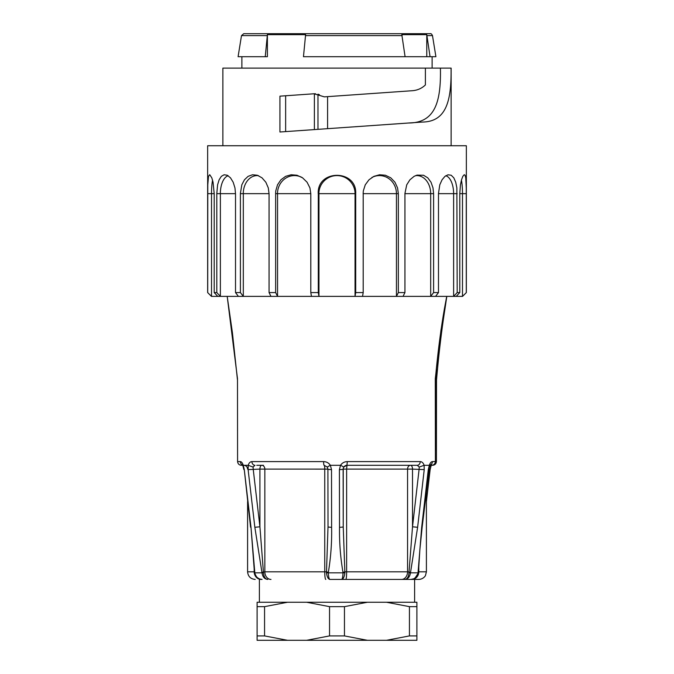 <?xml version="1.0" encoding="UTF-8"?>
<svg xmlns="http://www.w3.org/2000/svg" width="674" height="674" viewBox="0 0 674 674"><rect width="100%" height="100%" fill="white"/><g stroke="black" fill="none" stroke-linecap="round" stroke-linejoin="round"><path stroke-width="1.01" d="M414.611 602.253L414.611 579.429L418.79 579.429L329.915 579.429C328.154 579.109 327.008 576.91 326.469 572.824L328.019 526.79L327.909 469.104L327.294 467.048L324.101 465.296A3.808 0.489 -90 0 1 323.613 461.614C326.494 461.682 328.752 462.912 330.37 465.296L340.53 465.296C342.156 462.903 344.414 461.682 347.295 461.614L420.264 461.614C422.008 461.682 423.289 462.912 424.106 465.296L429.313 465.296C430.164 462.903 431.192 461.682 432.413 461.614A3.808 3.463 90 0 1 430.13 465.068M432.413 461.614L435.396 461.496L435.286 378.628L440.931 330.361L446.795 296.383M436.516 380.01L436.415 461.614C436.12 463.872 434.856 465.102 432.598 465.296L430.206 465.296M237.484 380.043L232.429 332.813L227.214 296.509L237.484 378.628L237.585 461.614L240.348 461.614C241.494 461.682 242.463 462.912 243.263 465.296L248.209 465.296C248.992 462.903 250.222 461.682 251.891 461.614L323.613 461.614M446.786 296.509L445.017 308.532C441.58 330.412 438.74 354.246 436.516 380.043L436.466 367.44M446.584 297.116L444.511 308.245C440.67 330.176 437.594 354.111 435.294 380.043L435.286 378.628M435.505 377.575L435.901 450.08L436.289 369.175M417.619 527.287L410.474 572.824C409.843 576.91 407.972 579.118 404.847 579.429C407.248 579.109 408.621 576.91 408.966 572.824L412.513 526.79L417.619 527.287L424.232 469.609L424.106 465.296M418.065 572.327A3.808 0.96 1.2 0 0 418.487 571.897A3.808 0.96 1.2 0 0 418.478 571.822L417.669 575.225L416.203 577.239L414.139 578.688L410.862 579.429C414.788 579.118 417.181 576.91 418.032 572.824L421.68 527.287L422.151 527.22L429.557 466.391M421.68 527.287L428.285 469.609L429.313 465.296M424.232 469.609L412.513 469.104L412.513 526.79L419.127 469.104L419.236 467.048L417.24 465.296L346.925 465.296L343.715 467.048L343.125 469.104L343.234 526.79L344.886 572.824C344.363 576.91 343.285 579.109 341.634 579.429C342.358 579.118 342.83 576.91 343.032 572.824L342.99 572.327C340.437 557.44 339.283 542.435 339.528 527.287L339.401 469.609L340.53 465.296M330.37 465.296L331.507 469.609L331.616 527.287C331.928 542.435 330.833 557.449 328.339 572.327L328.297 572.824C328.524 576.91 329.064 579.118 329.915 579.429L414.611 579.429M254.435 571.822A3.808 0.96 -1.6 0 0 254.41 571.931L250.989 527.287L254.823 572.824C255.682 576.91 258.1 579.118 262.068 579.429L259.448 578.966L256.71 577.239L254.486 572.841L262.001 572.824L254.848 527.287L248.116 469.609L248.209 465.296M243.263 465.296L244.274 469.609L250.989 527.287M241.402 465.296L242.665 465.296L241.402 465.296C239.144 465.102 237.88 463.872 237.585 461.614M263.433 465.296L256.76 465.296M347.295 461.614L346.63 469.104L346.63 571.822L407.559 571.822L407.559 469.104A3.808 2.999 90 0 1 410.567 465.296L417.24 465.296A3.808 3.025 -90 0 0 420.264 461.614M430.138 465.296L432.598 465.296M339.528 527.287A3.808 0.505 179.9 0 0 343.234 526.79L343.234 469.104L412.513 469.104A3.808 1.955 90 0 0 410.567 465.296M328.019 527.632L327.909 469.112L264.84 469.104L264.84 571.822L324.742 571.822L324.742 469.104A3.808 0.522 90 0 0 324.236 465.304M251.891 461.614A3.808 3.092 -90 0 0 254.974 465.296L253.053 467.048L253.197 469.104L259.92 526.79L259.92 469.104L264.84 469.104A3.808 3.067 90 0 0 261.773 465.296A3.808 1.854 90 0 0 259.92 469.104L248.116 469.609M254.848 527.287L259.92 526.79L263.475 572.824C263.846 576.91 265.278 579.109 267.772 579.429C264.57 579.118 262.649 576.91 262.001 572.824L263.475 572.824M408.966 572.824L418.411 572.833L419.868 549.706L422.151 527.22M401.561 579.429A7.608 6.007 -90 0 0 407.559 571.822L410.559 572.327M419.236 467.048L423.98 465.355M343.715 467.048L340.741 465.355M347.043 465.296A3.808 3.808 90 0 0 343.234 469.104L343.125 469.104A3.808 0.505 179.9 0 1 339.401 469.609M345.813 579.429A7.608 0.817 -90 0 0 346.63 571.822L344.886 571.822A3.808 0.548 167.8 0 1 342.99 572.327M344.886 572.824A3.808 0.489 -177.4 0 1 343.032 572.824L328.297 572.824A3.808 0.489 -2.8 0 1 326.469 572.824M428.285 469.609L428.757 469.534M428.799 469.197L430.147 469.542L430.939 466.349M429.414 465.355L429.599 466.29M429.313 467.048L430.981 466.24M435.387 461.614C435.101 463.872 433.837 465.102 431.596 465.296M259.448 578.958C256.727 577.888 255.075 575.849 254.486 572.841L254.41 571.931A3.808 0.96 -1.6 0 0 254.789 572.327M250.576 527.228L244.274 469.609M243.044 466.315L243.179 465.355M242.514 465.009A3.808 3.513 -90 0 1 240.348 461.614M325.778 579.429A7.608 1.045 -90 0 1 324.742 571.822L326.46 571.822A3.808 0.564 11.9 0 0 328.339 572.327M328.019 526.798A3.808 0.505 -0.1 0 0 331.616 527.287M324.101 465.296L327.294 467.048L327.909 469.112A3.808 0.505 -0.1 0 0 331.507 469.609M327.294 467.048L330.159 465.355M253.053 467.048L248.335 465.355M270.982 579.429A7.608 6.142 -90 0 1 264.84 571.822L261.916 572.327M386.514 602.253L416.894 602.253L416.894 635.911L409.438 635.911L386.514 640.3L306.628 640.3L329.544 635.911L329.544 606.651L306.628 602.253L386.514 602.253L409.438 606.651L409.438 635.911M416.894 606.651L409.438 606.651M416.894 635.911L416.894 640.3L386.514 640.3M367.372 640.3L344.456 635.911L329.544 635.911M344.456 635.911L344.456 606.651L329.544 606.651M287.486 602.253L264.562 606.651L264.562 635.911L257.106 635.911L257.106 602.253L306.628 602.253M264.562 606.651L257.106 606.651M264.562 635.911L287.486 640.3L257.106 640.3L257.106 635.911M306.628 640.3L287.486 640.3M344.456 606.651L367.372 602.253M466.29 292.583L466.265 187.894L465.768 177.818L465.085 175.248L464.276 174.701L462.819 176.344L461.53 179.798L460.443 184.811L459.778 193.665L462.49 193.665L462.49 296.383L466.349 292.583L462.541 296.383L211.459 296.383L207.651 292.583L211.51 296.383L211.51 193.665L214.206 193.665L213.051 182.216L211.805 177.818L209.715 174.701L208.502 176.344L207.786 184.811L207.71 292.583M207.651 292.583L207.651 145.736L466.349 145.736L466.349 292.583M217.778 296.383L214.206 292.583L214.206 193.665M214.206 292.583L216.809 292.583L220.381 296.383L220.381 193.665M216.809 193.665L216.809 292.583M235.512 193.665L234.956 187.894L233.179 182.216L230.474 177.818L227.281 175.248L224.113 174.768L221.333 176.344L219.117 179.798L217.601 184.811L216.784 193.665L235.512 193.665L235.512 292.583L240.399 292.583L243.314 296.383L243.314 193.665L269.061 193.665L268.294 187.894L265.834 182.216L261.992 177.818L257.333 175.248L252.523 174.768L248.108 176.344L244.443 179.798L241.823 184.811L240.357 193.665L243.272 193.665A18.08 13.842 -90 0 1 258.496 175.678M240.399 193.665L240.399 292.583M270.965 296.383L269.061 292.583L269.061 193.665M269.061 292.583L275.649 292.583L277.553 296.383L277.553 193.665M275.649 193.665L275.649 292.583M311.464 296.383L310.798 292.583L310.798 193.665L309.922 187.894L307.066 182.216L302.559 177.818L296.99 175.248L291.117 174.768L285.599 176.344L280.923 179.798L277.519 184.811L275.767 190.885L275.59 193.665L277.494 193.665A18.08 16.985 -90 0 1 302.087 177.506M310.798 292.583L318.297 292.583L318.954 296.383L318.954 193.665M318.297 193.665L318.297 292.583M355.704 193.665C357.009 169.258 316.957 169.182 318.229 193.665L318.886 193.665A18.08 18.08 -90 0 1 336.966 175.594A18.08 18.08 -90 0 1 355.046 193.665L355.704 193.665L355.704 292.583L363.202 292.583L362.536 296.383M363.202 193.665L363.202 292.583M398.351 193.665L396.447 193.665L396.447 296.383L398.351 292.583L398.351 193.665L397.559 187.894L394.956 182.216L390.76 177.818L385.418 175.248L379.588 174.768L373.927 176.344L368.973 179.798L365.266 184.811L363.328 190.885L363.126 193.665L396.447 193.665A18.08 16.993 90 0 0 371.846 177.506M398.351 292.583L404.939 292.583L403.035 296.383M404.939 193.665L404.939 292.583M433.601 193.665L430.686 193.665L430.686 296.383L433.601 292.583L433.601 193.665L433.003 187.894L431.015 182.216L427.754 177.818L423.516 175.248L417.012 175.122L414.097 176.344L409.91 179.798L406.734 184.811L404.88 193.665L430.686 193.665A18.08 13.851 90 0 0 415.445 175.678M433.601 292.583L438.488 292.583L435.572 296.383M438.488 193.665L438.488 292.583M457.191 193.665L453.619 193.665L453.619 296.383L457.191 292.583L456.862 187.894L455.725 182.216L453.804 177.818L451.192 175.248L448.025 174.785L444.966 176.344L442.051 179.798L439.785 184.811L438.445 193.665L453.619 193.665A18.08 9.04 90 0 0 445.784 175.754M457.191 292.583L459.794 292.583L456.222 296.383M459.794 193.665L459.794 292.583M222.867 145.736L222.867 68.125L425.404 68.125M425.387 68.125L425.387 84.949C421.713 88.446 417.332 90.367 412.227 90.72L324.363 96.862L314.05 93.77L279.937 96.163L279.937 132.003L422.067 122.07C445.918 121.868 451.58 101.782 451.058 68.125L425.387 68.125L451.133 68.125L451.133 145.736M355.704 292.583L355.046 296.383L355.046 193.665L318.92 193.665M228.183 175.754A18.08 9.032 -90 0 0 220.356 193.665M238.428 296.383L235.512 292.583M212.563 180.177A18.08 3.134 -90 0 0 211.51 193.665L207.71 193.665M466.29 193.665L462.49 193.665A18.08 3.143 90 0 0 461.429 180.152M314.387 129.602L314.387 93.753L285.641 95.759L285.641 131.607L408.503 123.013C434.755 122.887 441.141 102.633 440.417 68.125M285.641 95.759L279.937 96.163M315.584 93.77L314.413 93.753M324.363 96.862L321.784 96.096M319.434 94.705L318.153 94.234M422.067 122.07L408.503 123.013M265.253 56.709L267.393 34.644L267.393 56.709L238.091 56.709L241.486 35.621L267.165 35.621M429.667 33.776L430.256 33.7C430.964 33.414 431.714 34.054 432.514 35.621L427.131 35.621L432.489 35.621L435.909 56.709L426.777 56.709L426.777 34.644L430.054 56.709M426.777 56.709L303.469 56.709L305.608 34.644L267.393 34.644M405.091 56.709L401.814 34.644L426.777 34.644M435.396 461.496L436.415 461.496M247.594 501.641L247.594 571.822L254.174 571.822L254.174 566.253M418.79 564.256L418.79 571.822L426.406 571.822L425.488 575.436C425.614 575.596 423.415 579.236 418.79 579.429M261.226 579.429A7.608 7.052 -90 0 1 254.174 571.822L254.41 571.822M418.487 571.822L418.79 571.822A7.608 6.959 90 0 1 411.831 579.429M277.519 193.665L310.798 193.665M327.598 96.643L327.598 128.675M317.976 94.183L317.976 129.349M402.159 35.621L305.381 35.621M286.332 33.776A2.283 1.247 90 0 0 285.978 33.7A2.283 1.247 90 0 0 285.001 34.644M426.406 490.082L426.406 571.822M247.594 469.104C247.375 466.796 246.103 465.523 243.794 465.296M414.156 578.68L417.45 575.613M259.768 579.076L262.068 579.429M247.594 571.822C248.049 576.439 250.585 578.983 255.21 579.429M414.99 578.191L418.411 572.833M426.406 501.641L430.147 469.542M429.616 466.24L430.282 464.866L428.95 465.296M431.638 464.782L430.998 466.189M243.853 469.542L243.061 466.349M243.862 465.296L242.362 464.782L243.002 466.189M259.389 602.253L259.389 579.429M241.89 56.709L241.89 68.125M432.11 56.709L432.11 68.125M430.256 33.7L243.744 33.7L241.486 35.621"/></g></svg>
